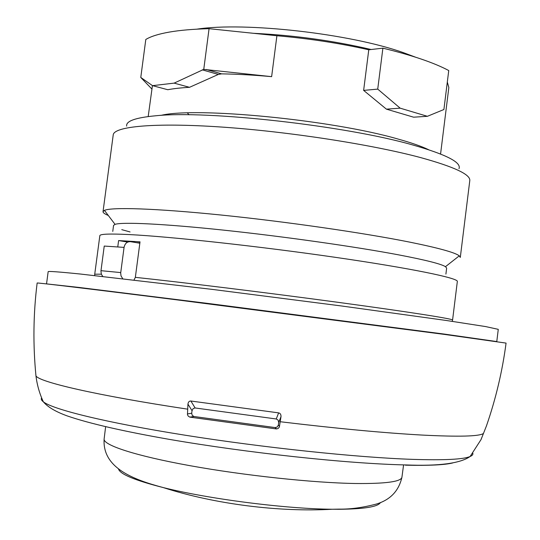 <?xml version="1.0" encoding="UTF-8"?>
<svg xmlns="http://www.w3.org/2000/svg" width="540" height="540" viewBox="0 0 540 540"><rect width="100%" height="100%" fill="white"/><g stroke="black" fill="none" stroke-linecap="round" stroke-linejoin="round"><path stroke-width="0.81" d="M400.16 108.162L377.73 89.114L382.894 48.161C412.169 55.289 434.12 62.748 448.747 70.544L443.9 109.512L427.397 116.309L400.16 108.162L386.417 109.154L413.606 117.187L427.397 116.309M151.828 88.978L140.778 77.456L145.8 39.474C150.714 36.464 158.524 34 169.216 32.103C180.002 30.22 193.286 29.086 209.068 28.688L276.905 35.741C309.096 38.549 339.721 43.234 368.773 49.788L382.894 48.161M140.778 77.456L152.53 85.658L174.123 83.126L203.756 69.377L209.068 28.688M447.316 82.087L448.841 87.5L440.573 154.015M152.53 85.658L167.771 89.721C173.63 88.607 180.88 87.804 189.52 87.311L174.123 83.126M377.73 89.114L363.636 90.389L386.417 109.154M368.773 49.788L363.636 90.389M202.223 69.835L218.342 74.432L221.596 73.865C236.966 74.095 253.645 75.026 271.634 76.653L276.905 35.741M218.342 74.432L189.52 87.311M148.19 116.559L152.429 85.597M187.38 112.934L189.095 114.811M126.664 126.11C125.827 121.082 135.554 117.632 155.837 115.763C207.542 110.248 345.796 125.712 412.648 144.936C446.195 154.501 461.646 162.419 458.993 168.683M469.787 180.61C470.61 174.515 454.194 166.833 420.538 157.565C372.074 144.551 288.313 131.558 221.292 127.028C154.116 122.452 113.832 126.488 113.218 134.926L103.032 211.646L104.429 210.371C111.74 207.029 155.608 208.359 220.853 215.001C285.991 221.636 363.65 232.875 409.975 242.177C438.703 248.015 455.132 252.565 459.277 255.832L460.303 257.418L469.787 180.61M108.284 215.453C104.693 213.982 102.944 212.713 103.032 211.646M445.905 274.091L446.648 268.09L445.48 266.679C441.194 263.952 425.621 260.024 398.763 254.887C355.482 246.692 283.932 236.52 223.742 230.148C163.465 223.769 122.371 221.879 115.047 224.35L104.429 210.371M130.066 231.95L121.77 229.655M112.766 231.417L113.555 225.423L115.047 224.35M134.021 279.976L135.344 277.344L140.022 241.839L118.604 240.57L117.761 246.969M118.604 240.57L127.703 242.069M136.769 242.716L139.88 242.899M46.528 283.885L79.002 287.435L210.316 303.73L444.272 334.078L496.78 341.564L498.272 329.346L485.595 326.572L445.959 320.429L341.381 305.957L212.179 289.379L80.784 274.077C58.887 271.85 48.013 271.053 48.161 271.688L46.541 283.905M204.005 303.284L339.491 320.639M35.822 374.47L35.95 375.806C32.92 344.615 33.318 313.686 37.145 283.021C36.497 282.528 87.5 288.603 177.606 299.95L443.975 334.348L506.068 343.096C502.382 371.196 495.835 398.81 486.439 425.939L486.81 424.865M102.755 276.433L101.378 274.259L100.933 271.134L104.24 246.065L124.058 247.388C124.936 243.425 127.089 241.529 130.525 241.684L139.84 243.223M122.735 278.681L121.034 275.967L120.683 273.071L124.058 247.388M480.958 439.776L486.439 425.932M480.978 439.783L481.66 437.859M187.947 404.109C188.271 401.976 189.25 400.943 190.876 401.018L278.64 412.877C280.321 413.255 281.104 414.531 280.989 416.705L279.335 427.1L278.066 428.517L276.527 428.936L275.144 427.572L194.022 416.515L189.722 417.089L188.156 416.043L187.468 414.578L187.947 404.109L192.031 410.704L191.7 413.262L187.421 413.91M190.046 417.157L276.19 428.909M191.7 413.262L192.226 415.382L194.022 416.515M279.511 426.452L278.357 425.054L278.687 422.476L280.989 416.705M278.687 422.476L278.113 420.113L276.257 418.979L278.64 412.877M275.144 427.572L277.27 426.971L278.357 425.054M276.257 418.979L195.122 407.97L193.144 408.577L192.031 410.704M190.876 401.018L195.122 407.97M203.756 69.377L271.634 76.653M415.456 57.152L403.522 52.704C350.372 33.662 244.593 21.742 196.911 29.16M253.908 33.325C294.341 35.289 333.423 40.682 371.142 49.518M160.927 115.398C195.514 106.724 331.749 119.813 397.764 138.976C411.143 142.688 421.396 146.252 428.537 149.681M135.344 277.344C181.251 282.184 268.198 292.869 339.329 302.501C410.623 312.147 453.364 318.938 452.574 320.045L457.333 281.482C458.602 278.154 411.548 268.353 335.198 257.31C258.998 246.267 169.952 236.574 129.215 234.569C109.742 233.624 99.947 233.996 99.839 235.683L94.73 274.205L101.351 274.178M120.731 272.579L100.98 270.675M483.341 433.553C478.967 436.401 458.71 436.914 422.564 435.092C384.601 432.999 337.156 428.551 280.233 421.733M472.77 453.107C473.276 454.403 472.385 455.531 470.117 456.496C463.401 459.412 444.15 460.364 412.364 459.358C357.143 457.481 263.56 447.687 184.721 435.146C105.746 422.597 52.907 409.435 43.355 401.827C41.398 400.322 40.831 399.006 41.641 397.879M480.964 439.702L470.117 456.496C460.31 463.415 439.013 466.229 406.215 464.954C347.274 463.718 247.84 452.905 169.135 439.337C124.929 431.582 89.728 423.704 67.196 415.908C55.681 411.73 47.736 407.038 43.355 401.827C39.541 393.62 37.071 384.946 35.95 375.806C38.286 381.78 95.769 395.32 187.65 409.158M405.473 465.183C428.963 465.689 444.717 464.947 452.743 462.942M118.496 468.976C119.995 474.181 134.946 480.384 163.35 487.6C133.556 479.682 102.236 468.058 104.119 439.027C103.106 445.102 135.23 455.774 189.756 465.642C244.154 475.511 313.423 482.882 355.705 483.509C385.796 483.793 401.207 481.687 401.936 477.178L403.576 464.893M401.936 477.178C398.851 490.887 390.332 499.844 376.38 504.056C362.948 507.593 350.575 509.281 339.275 509.126L332.377 509.247C278.836 512.305 214.414 504.056 163.35 487.6C208.636 499.007 285.68 508.876 332.377 509.247L338.83 509.288C364.136 509.058 378.014 506.81 380.477 502.538M206.347 69.498L221.596 73.865M445.48 266.679L459.277 255.832M452.574 320.045L452.318 321.368M94.642 275.542L94.73 274.205M104.119 439.027L105.631 426.721M206.233 69.484L221.522 73.865"/></g></svg>
